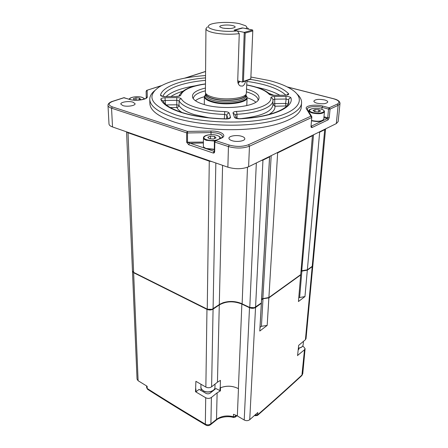<?xml version="1.0" encoding="UTF-8"?>
<svg xmlns="http://www.w3.org/2000/svg" width="448" height="448" viewBox="0 0 448 448"><rect width="100%" height="100%" fill="white"/><g stroke="black" fill="none" stroke-linecap="round" stroke-linejoin="round"><path stroke-width="0.67" d="M252.683 30.01L242.9 27.978L234.41 30.29L244.238 32.374L252.683 30.01L252.784 30.934L245.196 33.068L243.449 81.424L250.824 78.803L252.784 30.934M250.824 78.803L250.673 79.173L242.474 82.09L244.238 32.374L245.196 33.068M245.599 80.982C245.106 83.647 244.07 85.35 242.486 86.1L240.296 85.943C238.65 85.058 237.793 83.362 237.726 80.853L242.474 82.09L243.449 81.424M126.571 131.846L132.462 270.978L133.616 272.367L207.469 309.238L212.038 309.288L219.285 304.578L222.936 302.775C229.057 300.849 235.122 301.05 241.142 303.38L249.732 307.457L254.374 307.698L261.346 302.966L261.604 299.426L262.018 298.782L268.895 297.528L262.058 298.754M301.75 270.738L307.356 269.836L301.75 270.738L313.516 134.814M224.308 118.815L224.622 114.43L226.85 115.181L226.576 118.849M182.353 112.594C171.018 108.808 164.556 104.894 162.96 100.845L160.815 99.344C160.787 98.414 162.204 97.882 165.054 97.748L176.77 97.614C179.172 97.647 180.673 98.039 181.278 98.79C183.148 102.094 188.07 104.978 196.05 107.436C204.249 109.85 213.808 111.233 224.722 111.597L224.622 114.43C213.164 114.05 203.14 112.582 194.55 110.034C186.194 107.43 181.059 104.384 179.133 100.895C179.306 99.669 180.023 98.969 181.278 98.79M297.024 94.024C300.194 96.88 301.711 99.848 301.582 102.917C301.19 111.692 284.194 120.316 257.012 123.71C229.874 127.109 195.843 124.55 174.322 117.673C158.329 112.325 150.142 106.254 149.766 99.467C149.705 96.326 151.368 93.369 154.745 90.602M149.873 103.482L149.873 103.65C150.254 110.522 158.418 116.665 174.362 122.08C195.821 129.03 229.746 131.611 256.805 128.162C283.909 124.718 300.866 115.976 301.269 107.083L301.56 103.174M241.763 136.321C236.953 134.686 228.726 135.918 228.939 138.27C228.984 139.205 229.975 139.994 231.918 140.65C236.729 142.324 245.056 141.07 244.815 138.734C244.77 137.777 243.757 136.97 241.763 136.321M133.056 102.189C128.94 100.761 120.439 102.043 120.809 104.059L122.791 105.582C126.913 107.044 135.498 105.734 135.094 103.734L133.056 102.189M324.514 99.926C318.78 98.907 315.23 99.305 313.858 101.119C313.88 101.926 314.944 102.626 317.05 103.208C322.812 104.244 326.385 103.852 327.768 102.032C327.74 101.209 326.654 100.509 324.514 99.926M205.43 75.544C184.918 77.039 169.518 80.842 159.23 86.946C145.561 96.488 151.11 105.801 175.879 114.878C201.505 123.071 244.916 124.466 272.093 117.908C299.454 111.418 306.085 99.198 292.454 89.97C286.871 86.184 279.087 83.026 269.091 80.494L250.897 77.028M246.613 89.079C256.385 91.918 260.389 95.402 258.625 99.523C255.522 107.1 222.303 110.32 204.008 104.502C197.977 102.682 194.253 100.52 192.836 98.028C191.156 93.789 195.311 90.474 205.29 88.082M205.257 90.877C197.54 92.792 193.547 95.402 193.278 98.711M195.429 100.722C197.4 99.12 200.385 97.793 204.383 96.734M322.93 120.221C320.566 121.682 316.971 121.901 312.155 120.865M214.245 149.486L206.623 148.809M224.683 28.386L230.188 28.515M232.266 25.508C227.091 24.338 218.226 25.385 219.974 26.992L222.617 28.056C228.334 28.902 232.45 28.661 234.976 27.334C235.502 26.639 234.601 26.029 232.266 25.508M242.144 28.185L242.631 27.922L245.874 28.599C247.111 27.642 246.977 26.678 245.47 25.698L239.361 23.638C229.796 21.577 213.696 22.221 209.502 24.886C206.774 26.751 208.662 28.465 215.152 30.027C222.197 31.405 229.617 31.707 237.401 30.923L239.254 33.65C230.384 34.658 221.844 34.35 213.634 32.738C208.634 31.595 206.069 30.251 205.946 28.711L207.379 26.925M246.943 80.5L246.294 93.744C245.045 98.515 224.235 100.682 212.604 97.11C208.522 95.917 206.119 94.483 205.402 92.814L205.946 28.711M247.481 27.832L248.808 29.21M237.726 80.853L239.254 33.65M205.654 94.36C203.538 97.014 205.75 99.372 212.29 101.45C227.007 106.075 252.207 101.276 245.941 95.334M245.941 95.306L247.1 97.591C247.89 103.029 224.902 106.03 211.999 101.976C207.043 100.475 204.501 98.689 204.383 96.617L205.654 94.332M246.786 105.616L247.1 97.653M219.946 390.846L220.03 387.755L220.506 387.778C226.643 385.442 232.63 385.745 238.465 388.679L237.345 415.951L233.481 414.277L233.386 416.707C226.845 415.145 221.217 416.035 216.502 419.378L210.896 423.881C209.166 425.051 207.312 425.146 205.335 424.166C184.789 411.981 165.413 400.092 147.207 388.494L147.549 389.29C165.743 400.893 185.102 412.782 205.621 424.973L205.335 424.166L205.71 397.746C207.738 398.714 209.63 398.619 211.4 397.454L217.129 392.834L220.422 390.869L215.914 388.528L210.151 393.131C208.835 393.988 207.424 394.061 205.918 393.344L199.108 389.357L196.095 391.709L195.53 391.737L205.71 397.746M220.377 387.811C226.503 385.414 232.506 385.689 238.386 388.634L238.465 388.679M298.922 348.135L299.068 348.785L298.267 349.91M132.485 271.141L133.627 272.709L206.965 309.378C209.143 310.268 211.176 310.184 213.074 309.142L219.279 304.937C226.156 301.118 233.682 300.832 241.864 304.069L249.508 307.72C251.748 308.599 253.758 308.521 255.545 307.485L249.732 419.703L257.796 412.518L257.667 414.781C273.549 400.921 288.378 387.604 302.159 374.842L302.764 373.71L305.099 348.678L303.458 346.539L302.652 346.142M297.59 355.443L304.489 349.776L305.099 348.678M297.567 355.684L298.665 345.358L305.424 339.696L306.034 338.615L312.833 265.524M267.176 325.394L261.425 326.312L260.03 327.37L259.773 331.044L267.176 325.394L268.873 297.881L300.692 274.949L298.441 301.532L304.965 296.554L307.322 270.172L312.2 266.661L312.833 265.681M259.773 331.044L261.33 303.318L255.545 307.485M195.53 391.737L195.894 381.315L205.862 387.089C207.906 388.052 209.821 387.957 211.602 386.809L217.448 382.183L220.433 380.386L220.242 387.873M147.207 388.494L146.653 387.705L147.207 388.494L147.129 386.277L138.113 380.727L137.043 379.142L132.479 271.32M249.732 419.703C248.086 420.885 246.249 420.98 244.21 420L237.345 415.951M195.849 388.814L196.095 391.709M233.576 417.502L233.386 416.707L235.609 416.343L235.34 417.071L236.953 415.727M210.459 424.771L210.896 423.881L211.4 397.454M205.761 425.051L205.621 424.973C207.2 425.97 208.858 425.869 210.599 424.659L216.199 420.151L216.502 419.378L217.129 392.834M254.559 415.402L255.164 415.733L254.957 415.145M255.041 414.971L257.667 414.781L257.415 415.475C273.286 401.604 288.114 388.282 301.896 375.508L301.778 375.614M304.489 349.776L301.896 375.508L302.764 373.71M147.549 389.29L146.653 387.705L146.591 385.941M235.609 416.349L233.386 416.707M257.667 414.786L255.013 414.999M204.383 96.617L204.305 104.591M242.155 27.922L234.086 30.117L237.401 30.923M209.205 138.712L213.343 139.048L216.037 137.9L214.598 136.438L210.493 136.108L207.794 137.239L209.205 138.712M210.448 138.813L210.493 136.108M214.558 138.533L214.598 136.438M134.271 99.809L137.844 100.072L140.47 99.204L139.524 98.084L135.974 97.821L133.342 98.678L134.271 99.809M136.046 99.938L135.974 97.821M139.569 99.506L139.524 98.084M314.731 111.686L318.545 111.972L320.594 111.031L318.847 109.827L315.062 109.547L313.001 110.471L314.731 111.686M314.877 111.698L315.062 109.547M318.662 111.916L318.847 109.827M247.094 97.765C251.031 99.014 253.949 100.481 255.842 102.178M258.093 100.274L258.098 100.19C257.914 96.902 254.05 94.13 246.506 91.874M236.471 118.451L234.433 117.253C235.133 118.294 237.02 118.804 240.089 118.782L236.426 118.3L235.206 114.666L233.038 113.025C232.96 112.174 234.114 111.642 236.505 111.44C257.326 110.359 271.942 104.149 270.861 97.765C272.065 97.899 272.748 98.538 272.91 99.686L272.944 100.173C273.577 106.781 258.395 113.131 236.981 114.262L236.505 111.44M272.916 99.73L274.725 99.165L274.49 96.51C272.182 96.6 270.973 97.014 270.861 97.765M239.966 118.653C268.699 117.471 288.921 108.83 288.809 102.2L288.663 99.77C288.921 98.571 289.682 97.933 290.948 97.849C290.388 96.942 288.697 96.454 285.874 96.387L286.126 99.03L288.663 99.77L288.165 104.115M162.411 96.219L160.502 95.116C160.608 96.018 162.092 96.505 164.948 96.578L176.613 96.449C178.993 96.359 180.365 95.945 180.734 95.2L178.892 96.163M269.119 94.231C269.954 94.954 271.55 95.329 273.902 95.368L270.76 95.015L269.119 94.231C265.244 90.227 257.796 87.164 246.77 85.03M273.75 95.273L285.242 95.239C287.941 95.105 289.055 94.595 288.59 93.716L286.642 95.015M227.926 118.703L226.85 115.181C227.074 113.91 227.853 113.21 229.191 113.075C228.715 112.224 227.226 111.731 224.722 111.597M182.75 112.717C194.891 116.362 209.272 118.412 225.887 118.854L225.898 118.978C228.967 118.916 230.507 118.362 230.53 117.303L228.39 118.608M235.262 114.839L236.981 114.262L237.087 118.434M339.998 103.499L338.167 121.587L336.314 123.592L248.601 166.768C242.385 169.215 235.48 169.361 227.875 167.188L112.515 126.941C110.281 126.14 109.11 125.166 109.004 124.023L107.996 105.42C108.102 106.501 109.284 107.425 111.546 108.192L112.515 126.941M210.997 134.641L211.025 132.586L187.51 132.961L187.516 142.346L214.211 151.39M311.164 126.123L312.25 127.434C311.427 127.725 311.013 127.383 311.007 126.409L311.746 117.505L249.463 146.194C243.163 148.518 236.158 148.641 228.441 146.569L214.827 142.1L214.654 151.693C214.542 152.762 214.032 153.199 213.119 152.998L188.67 144.693L189.459 143.248L203.392 143.007M311.007 126.409L311.842 116.777L310.89 116.178L306.438 108.808C304.242 105.767 315.297 103.958 322.739 106.081L329.218 107.789L337.316 104.082C340.407 102.211 339.102 100.43 333.413 98.734L287.504 87.052M146.625 90.446L146.132 91.302L146.25 97.804L146.132 91.302L147.146 90.306L147.291 96.785C147.818 99.613 135.369 101.433 129.315 99.35L124.079 97.714L112.902 101.31C108.024 103.18 107.822 105.034 112.308 106.87L187.443 131.404L210.941 131.034C220.797 130.698 227.92 135.559 221.11 138.258L215.634 140.605L229.258 145.057C236.326 146.944 242.749 146.832 248.522 144.715L310.89 116.178L311.746 117.505L311.842 116.777M188.67 144.693L186.654 142.234L186.642 132.843L187.51 132.961L187.443 131.404L186.642 132.843L111.546 108.192L112.308 106.87M163.038 101.013L165.15 100.442L165.054 97.748M181.938 112.465C179.43 110.858 177.727 109.2 176.82 107.481L176.77 97.614M165.435 104.149L165.15 100.442L176.882 100.302L179.133 100.895L178.959 105.381C180.914 108.914 186.054 111.994 194.37 114.626L209.059 117.796M272.938 104.121L274.719 103.589L274.96 106.243C275.251 109.206 273.179 111.978 268.75 114.559M285.986 106.758L285.628 103.454L286.126 99.03L274.725 99.165L274.719 103.589L285.628 103.454L288.137 104.166M272.938 104.518L274.96 106.243L286.843 105.918M170.218 107.559L176.82 107.481C178.074 107.296 178.786 106.602 178.959 105.381L176.714 104.787L166.303 104.91M304.965 296.554L298.766 297.69M300.686 274.635L300.692 274.949M307.322 270.172L301.006 271.253M268.873 297.881L262.998 298.76L261.582 299.779L261.33 303.318M254.974 307.468L254.134 307.832L249.956 307.614L241.371 303.542C235.194 301.151 228.973 300.944 222.695 302.926L220.041 304.102M212.66 309.03L211.803 309.434L207.245 309.193L133.571 272.345M312.245 135.436L312.486 135.716L277.827 152.802L276.763 152.902M312.458 135.33L300.72 274.613L268.895 297.528L277.67 152.46M318.679 132.272L319.654 132.182L307.356 269.836L312.228 266.325L312.861 265.35L325.584 128.873L324.918 129.59L319.654 132.182L319.508 131.863M269.293 156.582L269.545 156.884L263.189 160.014L261.223 160.552M269.584 156.436L261.346 302.966M211.736 161.56L209.076 161.078L127.814 132.692L126.622 131.863M262.864 298.53L271.191 155.646M298.43 348.057C301.269 347.676 302.842 346.578 303.15 344.781C302.842 346.657 301.269 347.799 298.418 348.197M203.364 390.751C207.558 393.428 215.169 391.115 214.95 387.274C215.18 391.21 207.637 393.59 203.414 390.897C201.354 389.122 200.519 387.867 200.917 387.139C200.956 388.573 201.768 389.777 203.364 390.751M225.898 118.978C209.003 118.535 194.337 116.43 181.888 112.661C169.882 108.808 162.854 104.367 160.815 99.344M312.855 112.538C320.589 114.766 328.737 110.975 320.684 108.993C313.146 106.831 304.87 110.477 312.855 112.538M311.668 120.478L311.954 120.562C318.287 121.766 322.23 121.296 323.764 119.157L324.447 111.703C322.907 113.792 318.948 114.251 312.575 113.064C310.279 112.403 309.114 111.614 309.092 110.695L308.98 112.056M143.858 99.215C144.155 98.465 143.494 97.826 141.876 97.311C137.446 95.81 128.509 97.39 129.965 99.445M219.234 138.874C220.534 137.564 219.794 136.416 217.011 135.419C209.518 132.81 198.705 137.262 206.735 139.754C209.832 140.655 213.046 140.773 216.378 140.101M214.609 141.047L206.416 140.342C204.484 139.681 203.493 138.874 203.442 137.928L203.358 146.031C203.409 146.994 204.394 147.818 206.315 148.495L214.25 149.234M205.649 93.738L205.783 94.237C206.483 95.883 208.841 97.289 212.845 98.47C224.23 101.982 244.608 99.848 245.84 95.15L245.969 94.763M212.862 98.734C208.275 97.367 205.873 95.732 205.666 93.839L205.643 95.2C205.761 97.143 208.158 98.818 212.839 100.229C224.997 104.02 246.646 101.214 245.907 96.113L245.963 94.786C246.305 99.803 224.879 102.458 212.862 98.734M220.506 387.778L220.422 390.869M305.424 339.696L312.2 266.661M205.862 387.089L206.965 309.378M133.627 272.709L138.113 380.727M235.659 415.083L235.609 416.343L236.583 415.531M249.508 307.72L244.21 420M241.864 304.069L238.386 388.634M201.034 390.482L201.057 388.125M216.065 420.263L216.199 420.151C218.775 417.575 227.472 415.481 233.52 417.486L235.34 417.071M239.747 81.379L238.196 83.552M238.017 83.065L239.288 81.262M234.433 117.253L233.038 113.025M274.49 96.51L285.874 96.387M290.948 97.849C294.179 107.408 272.462 117.314 240.089 118.782M176.613 96.449L164.948 96.578M160.502 95.116C162.518 86.57 181.658 79.789 205.402 77.907M205.335 84.039C190.954 86.173 182.756 89.897 180.734 95.2M250.174 79.352C269.114 82.275 281.921 87.063 288.59 93.716M285.242 95.239L273.902 95.368M229.191 113.075L230.53 117.303M205.374 80.394C183.338 82.258 165.564 88.514 162.898 96.443M248.522 144.715L249.463 146.194L248.601 166.768M229.258 145.057L228.441 146.569L227.875 167.188M186.654 142.234L203.398 142.078M213.119 152.998L214.284 151.486L214.385 141.736L214.827 142.1L215.634 140.605L215.012 140.683L214.385 141.736M333.413 98.734L333.659 98.734C337.826 99.786 339.937 101.36 340.004 103.454L338.139 105.347L336.314 123.592M337.316 104.082L338.139 105.347L330.053 109.071L329.23 117.746L328.149 119.829L312.25 127.434M311.226 125.81L311.399 126.118L327.32 118.546L323.91 117.611M323.988 116.749L327.723 117.768L327.32 118.546L328.149 119.829M329.23 117.746L327.723 117.768L328.541 109.094L322.062 107.374C316.126 105.694 307.126 106.736 307.233 109.122L307.244 109.183M321.888 109.334L322.062 107.374L322.739 106.081M214.654 151.693L214.217 151.323M220.735 138.23C222.062 137.519 222.673 136.993 222.572 136.662C221.782 134.114 217.935 132.754 211.025 132.586L210.941 131.034M107.996 105.42C107.649 103.247 111.625 101.5 112.515 101.338L112.902 101.31M146.754 90.339L161.157 85.803M205.47 71.562L185.293 78.047M129.556 99.322L123.693 97.748L112.689 101.282M329.218 107.789L330.053 109.071L328.541 109.094L329.218 107.789M306.438 108.808L307.367 109.396L311.685 116.519M129.315 99.35L129.758 99.383C134.842 101.528 147.14 99.058 146.25 97.804L147.291 96.785M215.258 140.577L221.11 138.258M285.83 95.116C278.723 88.626 265.754 84.05 246.91 81.39M241.388 118.574C261.778 116.15 272.289 111.468 272.938 104.546L272.944 100.531M166.225 96.466C171.965 91.493 181.86 87.909 195.91 85.714M256.099 87.158C265.916 89.158 273.79 91.84 279.731 95.206M182.706 91.28C177.957 92.742 174.082 94.455 171.069 96.415M273.75 95.267L269.024 93.358M299.645 297.366L301.896 270.945M260.03 327.37L261.582 299.779M261.425 326.312L262.998 298.76M219.279 304.937L217.448 382.183M213.074 309.142L211.602 386.809M312.228 266.325L324.727 129.293M262.982 159.69L255.562 307.126M209.278 160.703L207.245 309.193M128.01 132.35L133.616 272.367L133.918 272.546M242.127 303.884L247.486 167.25M249.771 307.535L256.334 162.96M215.841 162.994L213.08 308.784M261.604 299.426L269.634 156.414M222.583 165.346L219.285 304.578M301.403 270.732L301.123 270.889M303.47 341.331L303.15 344.781M215.023 384.098L214.95 387.274M324.447 111.703C324.447 110.572 323.232 109.67 320.796 108.993M323.764 119.157C322.308 121.542 318.399 122.114 312.043 120.865L311.646 120.742M144.351 99.042C144.738 98.795 143.965 98.218 142.044 97.322M220.366 138.191C219.946 137.486 221.239 137.245 217.185 135.425M214.245 149.526L206.438 148.803C204.428 148.086 203.403 147.162 203.358 146.031M245.952 94.808L246.294 93.744M205.402 92.814L205.666 93.8M255.164 415.733L257.415 415.475M297.886 352.666L297.629 355.566M217.106 135.402C211.915 133.655 203.106 135.078 203.442 137.928M141.966 97.3C137.105 95.76 128.766 97.49 129.455 99.294M320.746 108.976C315.347 107.341 308.168 109.15 309.092 110.695M178.858 96.219L176.59 96.354M164.926 96.482L162.417 96.354M205.335 83.933C190.876 85.803 182.045 89.858 178.853 96.079M146.933 90.283L161.543 85.59M184.654 78.165L205.475 71.478M287.269 86.929L333.542 98.706M124.314 97.686L123.872 97.692M149.766 99.467L149.873 103.65M270.357 94.601C265.754 90.188 257.891 86.962 246.775 84.93M286.826 95.116L285.158 95.144M228.396 118.782L225.893 118.854M200.945 384.244L200.917 387.139"/></g></svg>

